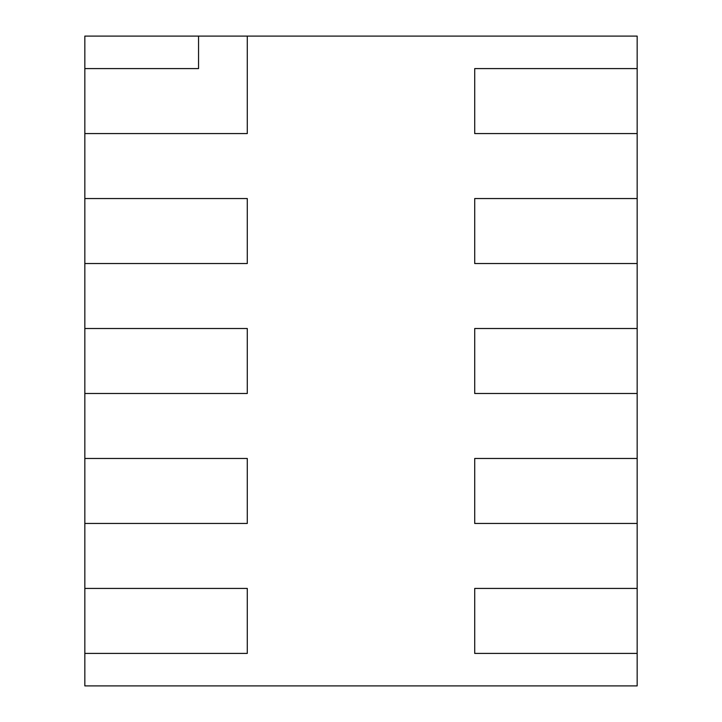 <?xml version="1.0" encoding="UTF-8"?>
<svg xmlns="http://www.w3.org/2000/svg" width="722" height="722" viewBox="0 0 722 722"><rect width="100%" height="100%" fill="white"/><g stroke="black" fill="none" stroke-linecap="round" stroke-linejoin="round"><path stroke-width="1.08" d="M637.165 36.1L637.165 685.9L84.835 685.9L84.835 36.1L637.165 36.1M84.835 588.43L247.285 588.43L247.285 653.41L84.835 653.41M84.835 458.47L247.285 458.47L247.285 523.45L84.835 523.45M84.835 198.55L247.285 198.55L247.285 263.53L84.835 263.53M84.835 328.51L247.285 328.51L247.285 393.49L84.835 393.49M637.165 653.41L474.715 653.41L474.715 588.43L637.165 588.43M637.165 523.45L474.715 523.45L474.715 458.47L637.165 458.47M637.165 263.53L474.715 263.53L474.715 198.55L637.165 198.55M637.165 393.49L474.715 393.49L474.715 328.51L637.165 328.51M637.165 133.57L474.715 133.57L474.715 68.59L637.165 68.59M247.285 36.1L247.285 133.57L84.835 133.57M84.835 68.59L198.55 68.59L198.55 36.1"/></g></svg>
